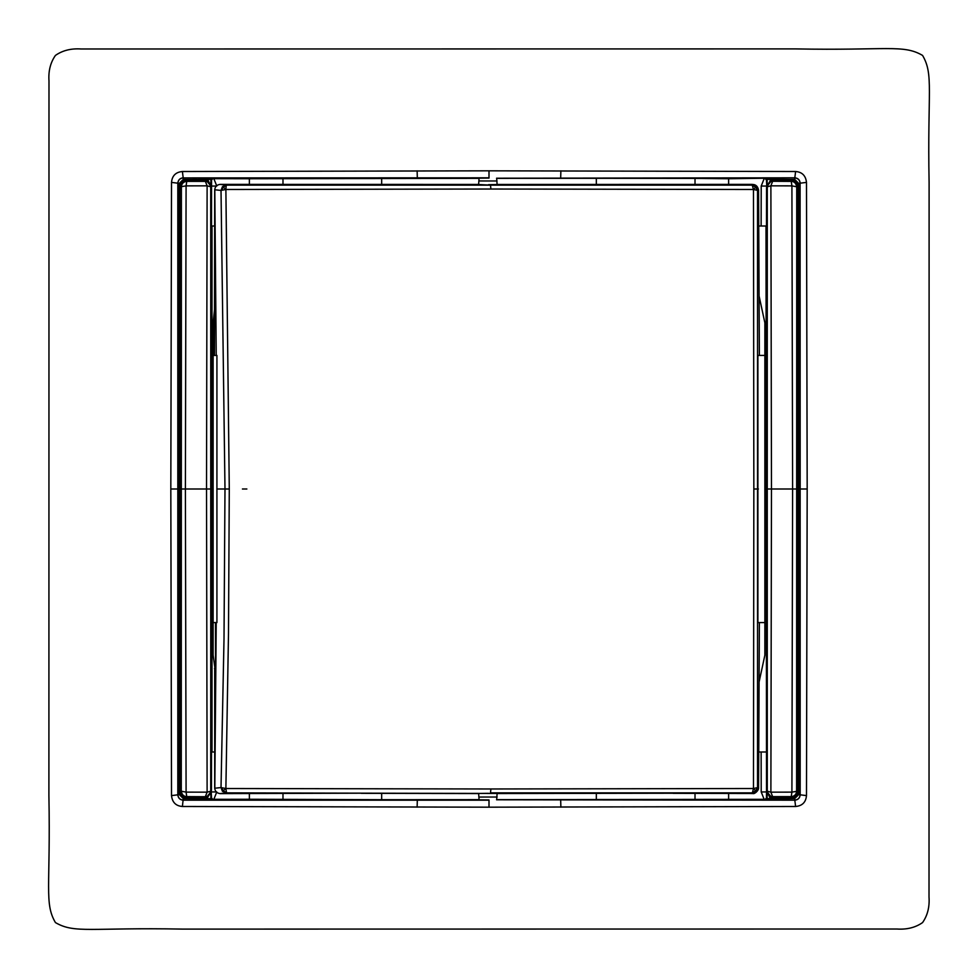 <?xml version="1.0" encoding="UTF-8"?>
<svg xmlns="http://www.w3.org/2000/svg" width="978" height="978" viewBox="0 0 978 978"><rect width="100%" height="100%" fill="white"/><g stroke="black" fill="none" stroke-linecap="round" stroke-linejoin="round"><path stroke-width="1.47" d="M497.056 799.649L764.148 799.319L794.808 800.187L496.579 799.796M728.622 184.487L728.622 178.742L794.808 177.813L496.579 178.204M489 178.057L479.183 178.167M213.131 355.417L216.92 355.417L216.92 622.583L215.49 622.583L215.551 672.656L213.131 655.174L213.131 322.826L214.5 309.635M216.92 355.417L214.427 355.417L214.708 189.781L221.016 190.417L224.989 489L216.798 489M757.681 622.583L758.94 622.583M764.869 355.417L764.869 622.583L757.901 622.583L757.901 355.417L764.869 355.417L764.869 322.826L759.172 296.346M216.92 622.583L213.131 622.583M214.708 669.319L214.708 788.219L221.016 787.583L224.011 638.964L224.989 489L229.28 489L228.497 632.986L225.881 788.512L221.016 787.583L222.471 791.349L226.493 792.486L225.881 788.512L222.471 791.349M215.551 672.656L214.5 668.365M211.994 751.984L211.994 226.016M479.024 178.351L249.378 178.742L249.378 184.536M246.859 489L242.422 489M479.208 184.439L220.074 184.39C216.884 184.854 215.099 186.651 214.708 189.781M764.869 622.583L764.869 655.174L759.172 681.654M216.224 622.583L214.805 788.195M216.224 355.417L214.805 189.805M211.541 179.952L212.837 178.668L212.165 178.045L210.881 179.341L211.541 179.952L211.505 226.016L214.622 226.016M211.468 187.373L210.722 186.737L210.735 489L212.36 489M214.622 751.984L211.505 751.984L211.431 790.627L210.722 791.263L210.735 489L185.392 489L186.089 185.869L207.116 185.832L206.529 489L210.735 489L206.529 489L207.116 792.168L210.722 791.263C210.404 794.503 208.62 796.288 205.38 796.605L207.116 792.168L186.089 792.131L181.395 791.251C181.859 794.686 183.644 796.471 186.749 796.605L205.478 796.715L186.749 796.605L186.089 792.131L185.392 489L181.309 489L181.272 791.373L181.395 186.749C181.712 183.497 183.497 181.712 186.749 181.395L205.38 181.395C208.62 181.712 210.404 183.497 210.722 186.737L207.116 185.832L205.38 181.395L186.749 181.395L186.089 185.869L179.989 186.859L180.013 489L181.309 489L181.272 186.627C181.676 183.216 183.448 181.431 186.615 181.26L186.615 180.221C182.544 180.649 180.331 182.862 179.989 186.859M249.378 178.742L212.837 178.668M221.016 190.417L222.471 186.651L226.248 185.135L225.881 189.487L221.016 190.417M220.074 184.39L226.248 185.135L490.528 185.148L478.609 184.536L479.086 178.192M766.006 751.984L761.129 751.984L766.495 751.984L766.006 226.016M214.708 788.219C215.099 791.349 216.884 793.146 220.074 793.61L226.248 792.865L497.032 793.464M229.28 489L225.881 189.487L223.241 187.091L226.493 185.514M596.336 184.671L596.336 178.302L497.056 178.351M381.664 184.671L381.664 178.302M211.468 186.052L216.798 186.04L213.852 178.681M212.165 178.045L183.289 177.91L183.277 179.439L207.654 179.5L211.101 186.37L207.226 181.59L205.478 181.285L205.49 180.245L186.615 180.221M211.126 790.627L211.541 798.048L212.837 799.332L212.165 799.955L207.654 800.041L207.654 797.388L211.101 791.63L207.226 796.41L205.478 796.715L205.49 797.755L186.615 797.779C182.544 797.363 180.331 795.151 179.989 791.141L180.013 489L177.849 489L177.813 794.808C178.143 798.06 179.94 799.857 183.192 800.187L489 800.175L489 807.18L795.615 806.483L794.808 800.187C798.06 799.857 799.857 798.06 800.187 794.808L806.483 795.615L807.18 489L800.175 489L800.102 183.277C799.796 180.025 797.999 178.228 794.711 177.91L794.723 179.439L770.346 179.5L767.119 179.341L765.835 178.045M211.468 791.948L216.798 791.96L213.852 799.319L249.378 799.258L249.378 793.464M381.664 793.329L381.664 799.698L249.378 799.258M596.336 799.698L596.336 793.329M381.664 799.698L479.024 799.649M497.117 793.537L673.06 793.244M757.534 788.195L757.547 489L758.39 489M757.534 189.805L757.547 489L753.842 489L753.476 788.512L757.73 787.583L756.165 791.349L752.388 792.865L753.476 788.512L756.165 791.349M758.806 751.984L761.129 751.984L761.202 791.96L764.148 799.319M766.495 751.984L766.532 790.627L767.278 791.263L767.265 489L765.64 489M758.806 226.016L766.495 226.016L766.569 187.373L767.278 186.737L767.265 489L792.608 489L791.911 792.131L770.884 792.168L771.471 489L767.265 489L771.471 489L770.884 185.832L767.278 186.737C767.596 183.497 769.38 181.712 772.62 181.395L770.884 185.832L791.911 185.869L796.605 186.749C796.141 183.314 794.356 181.529 791.251 181.395L772.522 181.285L791.251 181.395L791.911 185.869L792.608 489L796.691 489L796.728 186.627L796.605 791.251C796.288 794.503 794.503 796.288 791.251 796.605L772.62 796.605C769.38 796.288 767.596 794.503 767.278 791.263L770.884 792.168L772.62 796.605L791.251 796.605L791.911 792.131L798.011 791.141L797.987 489L796.691 489L796.728 791.373C796.324 794.784 794.552 796.569 791.385 796.74L791.385 797.779C795.456 797.351 797.669 795.138 798.011 791.141M497.117 184.463L752.033 184.39L753.476 189.487L757.73 190.417L756.165 186.651L752.388 185.135L490.528 185.148L490.883 189.023L753.476 189.487L756.165 186.651M361.371 793.195L220.074 793.61M728.622 178.742L695.016 178.399L695.016 184.659M496.653 178.192L497.117 184.561M596.336 178.302L695.016 178.399M489 807.18L182.385 806.483C175.906 805.982 172.275 802.363 171.517 795.615L170.82 489L177.849 489L177.898 183.277C178.204 180.025 180.001 178.228 183.289 177.91L489 177.825L489 170.82L795.615 171.517L794.808 177.813C798.06 178.143 799.857 179.94 800.187 183.192L806.483 182.385L807.18 489M205.49 180.245L207.654 180.612L207.226 181.59M207.654 177.959L207.654 179.5L210.881 179.341L210.857 186.15M205.49 797.755L207.654 797.388L207.226 796.41M207.654 800.041L183.289 800.09C180.001 799.772 178.204 797.975 177.898 794.723L179.182 794.491L183.277 798.561L210.881 798.659L210.857 791.85M212.837 799.332L213.852 799.319M212.165 799.955L210.881 798.659L211.541 798.048M489 799.943L479.183 799.833M183.277 798.561L182.385 806.483M728.622 799.258L728.622 793.513M673.06 793.341L753.084 793.5M752.033 793.61L752.388 792.865L490.528 792.852L490.883 788.977L225.881 788.512M753.842 489L753.476 189.487M753.084 184.5L752.033 184.39M766.532 790.627L766.532 791.948L761.202 791.96M794.723 798.561L798.818 794.491L800.187 794.808L800.151 489L800.102 794.723C799.796 797.975 797.999 799.772 794.711 800.09L794.723 798.561L770.346 798.5L766.899 791.63L770.774 796.41L772.522 796.715L772.51 797.755L791.385 797.779M766.532 791.948L766.459 798.048L765.163 799.332M770.346 177.959L770.346 180.612L766.899 186.37L770.774 181.59L772.522 181.285L772.51 180.245L791.385 180.221C795.456 180.637 797.669 182.849 798.011 186.859L797.987 489L800.151 489L800.102 183.277L798.818 183.509L794.723 179.439M767.143 186.15L767.119 179.341L766.459 179.952L766.874 187.373M766.532 186.052L761.202 186.04L761.129 226.016M766.459 179.952L765.163 178.668M489 170.82L182.385 171.517L183.192 177.813C179.94 178.143 178.143 179.94 177.813 183.192L171.517 182.385L170.82 489M183.277 179.439L179.182 183.509L177.813 183.192L177.813 794.808L171.517 795.615M186.615 797.779L186.615 796.74C183.326 796.385 181.553 794.601 181.272 791.373L179.989 791.141M770.346 800.041L770.346 798.5L767.119 798.659L765.835 799.955M772.51 797.755L770.346 797.388L770.774 796.41M766.459 798.048L767.119 798.659L767.143 791.85M772.51 180.245L770.346 180.612L770.774 181.59M488.511 184.683L497.032 184.536M929.1 489L929.1 182.446C927.327 90.832 933.856 74.731 922.572 55.428C903.269 44.144 887.168 50.673 795.554 48.9L81.223 48.986C71.125 48.289 62.519 50.44 55.428 55.428C50.453 62.543 48.301 71.039 48.986 80.917L48.9 795.554C50.673 887.168 44.144 903.269 55.428 922.572C74.731 933.856 90.832 927.327 182.446 929.1L896.777 929.014C906.875 929.711 915.481 927.56 922.572 922.572C927.56 915.445 929.699 906.924 929.014 896.997L929.1 489M795.615 171.517C802.094 172.018 805.725 175.637 806.483 182.385M182.385 171.517C175.759 172.104 172.128 175.722 171.517 182.385M497.117 793.439L496.653 799.808M488.511 793.317L478.621 793.464L479.086 799.808M795.615 806.483C802.241 805.896 805.872 802.278 806.483 795.615M361.371 793.329L479.208 793.561M791.385 180.221L791.385 181.26C794.674 181.615 796.447 183.399 796.728 186.627L798.011 186.859M753.476 788.512L490.883 788.977M225.881 189.487L490.883 189.023M479.905 797.046L497.117 797.021M479.905 180.954L497.032 180.979M282.984 178.399L282.984 184.659M282.984 793.341L282.984 799.601M222.471 186.651L223.241 187.091L221.688 190.319M221.688 787.681L223.241 790.909L226.493 792.486M695.016 793.341L695.016 799.601M764.148 178.681L761.202 186.04M560.871 170.832L560.687 177.825M417.129 170.832L417.313 177.825M560.871 807.168L560.687 800.175M417.129 807.168L417.313 800.175M757.29 787.681L755.664 790.909L752.424 792.486M757.29 190.319L755.664 187.091L752.424 185.514M798.818 183.509L798.818 794.491M179.182 794.491L179.182 183.509M759.38 622.583L758.573 787.865C758.757 790.799 754.221 794.332 752.938 793.525M759.38 355.43L758.573 190.135C757.852 186.529 755.97 184.646 752.938 184.475"/></g></svg>
